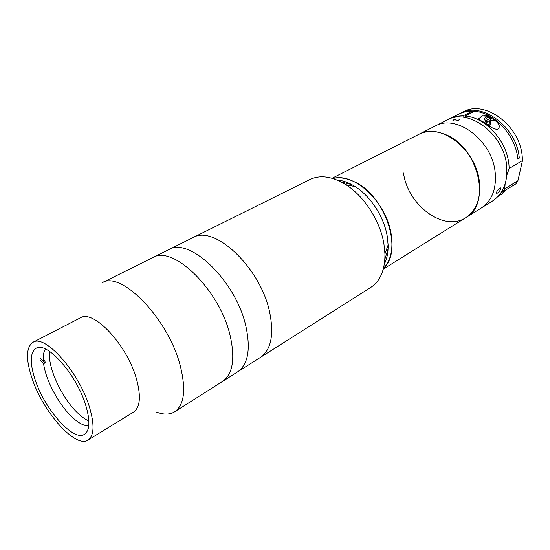 <?xml version="1.0" encoding="UTF-8"?>
<svg xmlns="http://www.w3.org/2000/svg" width="550" height="550" viewBox="0 0 550 550"><rect width="100%" height="100%" fill="white"/><g stroke="black" fill="none" stroke-linecap="round" stroke-linejoin="round"><path stroke-width="0.82" d="M384.347 264.082C387.014 258.754 388.272 252.381 388.121 244.97L384.952 253.901C385.034 269.926 380.304 281.098 370.769 287.409L222.461 381.466C232.746 374.254 235.324 359.04 230.202 335.844C219.945 290.063 172.872 244.434 152.68 257.641L102.018 282.817C120.828 270.105 168.389 318.615 180.262 365.743C186.189 389.592 184.333 404.938 174.687 411.764C169.757 414.748 163.68 414.844 156.441 412.046M88.055 440.014L133.471 412.149C140.209 407.399 141.185 396.248 136.4 378.703C127.036 344.678 93.218 308.962 80.341 317.873L32.986 342.293C26.049 347.194 25.726 359.191 32.003 378.269C42.969 411.902 75.494 448.779 88.055 440.014C94.249 435.572 94.648 424.373 89.258 406.416C78.712 371.566 44.749 333.836 32.986 342.293M35.179 379.837C44.811 409.496 73.501 441.973 84.501 434.28C89.987 430.348 90.338 420.454 85.546 404.594C76.237 373.986 46.434 340.849 36.052 348.301C29.989 352.591 29.7 363.103 35.179 379.837M384.952 253.901L383.921 243.815C380.201 220.969 364.224 196.199 345.964 184.718C332.303 176.351 320.299 174.611 309.952 179.492L192.864 237.676C214.019 224.132 260.618 267.541 269.665 312.221C274.189 334.881 271.081 349.951 260.356 357.438C271.081 349.951 274.189 334.881 269.665 312.221C260.618 267.541 214.019 224.132 192.864 237.676L152.68 257.641C172.858 244.447 219.897 290.001 230.189 335.775C235.331 359.006 232.76 374.241 222.461 381.466L174.687 411.764M245.939 326.425C236.17 281.077 189.276 236.342 168.685 249.693C189.262 236.356 236.115 281.022 245.919 326.356C250.821 349.374 248.036 364.561 237.552 371.896C248.022 364.567 250.814 349.415 245.939 326.425M88.777 425.734C84.033 426.092 78.299 423.033 71.576 416.563C58.465 404.023 45.719 379.954 43.594 363.646L45.155 362.808L44.873 360.229L43.306 361.068C42.886 355.651 43.642 351.649 45.574 349.071M88.887 420.949C85.381 419.464 81.641 416.811 77.667 412.988C61.641 397.966 47.08 366.19 49.727 351.457M40.494 360.704L43.594 363.646M40.205 358.126L45.155 362.808M458.886 120.23C455.723 121.165 453.736 121.227 452.925 120.416L453.571 119.907C456.692 118.752 458.672 118.676 459.511 119.673L458.886 120.23M403.521 173.009C407.619 205.116 443.898 232.354 465.802 217.656L481.312 207.982C491.975 200.791 496.595 188.939 495.172 172.425C496.595 188.939 491.975 200.791 481.312 207.982L492.601 200.942C503.291 193.738 507.973 181.968 506.646 165.612C504.006 133.822 468.222 107.525 447.026 120.065L332.083 178.255M495.172 172.425C492.326 140.305 456.294 113.534 435.153 126.074C456.294 113.534 492.326 140.305 495.172 172.425M497.475 193.084L496.705 193.353C496.237 192.136 497.207 190.376 499.599 188.079L500.411 187.846C501.029 189.179 500.046 190.926 497.475 193.084M465.107 116.029C485.224 117.198 506.674 140.477 508.908 164.271L509.211 168.479L522.5 160.531L522.225 156.372C519.846 125.029 484.413 99.364 463.155 111.904L460.123 113.438C481.374 100.897 516.876 126.679 519.296 158.104L517.832 158.978C515.714 135.376 494.422 112.379 474.341 111.306L465.107 116.029L465.307 117.556M459.367 113.836L460.123 113.438M472.361 112.317L472.216 111.196C467.273 111.121 462.729 112.124 458.604 114.208L448.209 119.501M472.216 111.196L462.983 115.912C458.026 115.816 453.489 116.806 449.364 118.882M522.5 160.531L517.921 180.696L504.763 188.836L505.106 184.119M506.234 189.881L501.359 194.349L498.142 196.357M517.708 157.96L519.296 158.104M462.983 115.912L463.162 117.267M483.643 115.974L485.691 114.902L494.911 120.374C499.833 124.328 500.624 127.366 497.283 129.491C493.749 128.865 490.414 127.188 487.279 124.451L478.026 118.903L480.212 117.762M485.691 114.902L485.836 116.098M509.211 168.479L506.825 175.203M517.921 180.696L515.907 183.879L500.94 192.837M502.762 192.032L504.763 188.836M479.408 119.556C480.157 117.356 481.25 116.139 482.673 115.919L483.264 115.954M486.564 123.839L487.053 121.254L486.736 120.161L487.293 121.131L489.692 121.275L489.115 124.266L487.905 124.919M487.293 121.131L486.736 124.039M486.853 124.128L489.115 124.266M486.64 123.97L486.166 123.145L486.743 120.141L488.503 119.206L489.692 121.275M391.16 234.128C386.643 202.304 353.98 171.978 332.936 178.509C339.371 177.004 346.39 178.035 354.007 181.603C385.199 194.872 403.7 251.075 383.515 268.262C390.823 260.514 393.374 249.136 391.16 234.128M388.121 244.97L387.269 236.431C384.154 217.133 370.741 196.343 355.245 186.636C348.989 182.669 342.884 180.441 336.944 179.96M351.814 184.614L341.413 182.057L351.814 184.614M384.869 259.181L388.073 248.958L384.869 259.181M444.868 134.324C435.236 130.536 426.559 130.542 418.846 134.331C439.89 121.791 476.259 149.222 479.387 181.782C480.954 198.522 476.431 210.485 465.802 217.656C491.941 204.284 478.232 146.224 444.868 134.324M494.911 120.374L490.971 120.141M489.596 126.142L490.882 120.642C488.565 115.486 486.571 116.188 484.901 122.746M483.759 121.997C484.213 118.594 485.437 116.655 487.438 116.188L488.18 116.256M497.283 129.491L496.272 129.422M489.796 126.273L491.019 120.512C490.559 117.693 489.362 116.249 487.438 116.188L482.673 115.919M355.245 186.636L345.964 184.718M465.802 217.656L383.288 269.129"/></g></svg>
